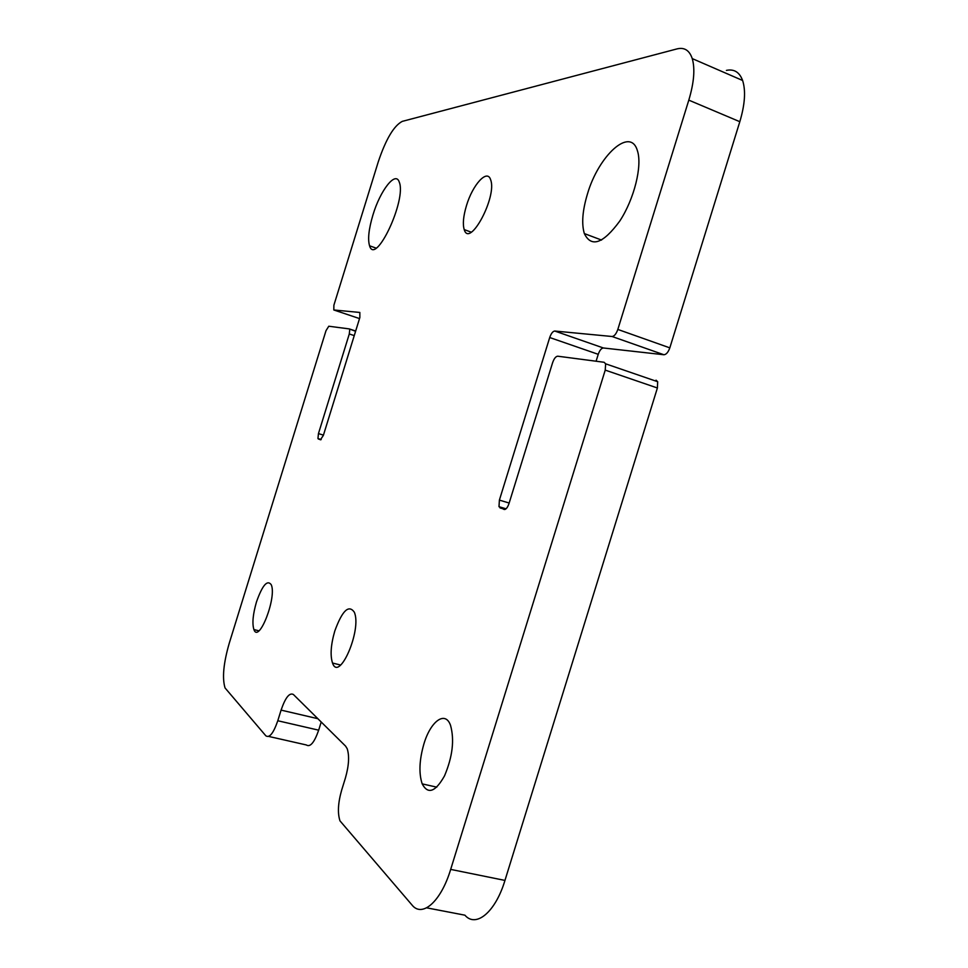 <?xml version="1.0" encoding="UTF-8"?>
<svg xmlns="http://www.w3.org/2000/svg" width="968" height="968" viewBox="0 0 968 968"><rect width="100%" height="100%" fill="white"/><g stroke="black" fill="none" stroke-linecap="round" stroke-linejoin="round"><path stroke-width="1.45" d="M372.934 214.993C380.23 190.406 395.646 170.562 399.239 182.044C406.875 199.698 375.415 266.43 369.57 245.799C367.634 239.314 368.748 229.053 372.934 214.993M423.899 743.968C430.591 721.208 445.207 710.355 450.507 725.25C454.585 739.879 452.576 756.758 444.506 775.888C435.382 792.03 427.941 794.704 422.193 783.886C418.721 773.347 419.289 760.037 423.899 743.968M256.472 601.951C262.364 585.277 267.277 579.517 271.209 584.672C277.102 596.929 258.843 644.083 253.906 629.563C252.043 623.501 252.902 614.305 256.472 601.951M334.807 630.955C342.236 610.614 348.734 604.347 354.276 612.139C362.177 629.454 339.163 682.803 332.52 663.032C330.076 655.372 330.838 644.688 334.807 630.955M587.37 194.253C598.418 155.751 630.362 126.203 637.38 150.633C642.522 165.697 634.185 199.178 619.726 221.115C603.1 243.694 591.315 247.856 584.345 233.578C581.441 223.838 582.446 210.721 587.37 194.253M466.455 205.676C472.59 184.767 487.267 168.553 490.607 179.685C497.443 196.431 469.516 248.558 464.216 229.597C462.571 224.177 463.321 216.203 466.455 205.676M317.843 718.692L281.083 710.113L277.792 720.749C273.448 733.272 269.455 738.281 265.825 735.789L225.048 687.945C222.071 678.132 223.475 663.213 229.271 643.175L325.998 330.681L328.781 326.228L349.315 328.914L355.583 331.298M656.038 380.17L657.683 381.719L657.393 387.986L605.23 370.115L450.677 869.397L504.957 880.42C495.495 912.098 475.954 928.191 464.906 915.183L426.67 907.839M657.393 387.986L504.957 880.42M277.792 720.749L318.678 730.175L321.207 722.007M318.678 730.175C314.334 742.565 310.208 747.49 306.299 744.949L268.668 736.43M726.411 70.386C734.107 68.801 739.504 72.164 742.613 80.477C745.892 90.702 744.961 104.447 739.818 121.702L669.82 347.863C668.222 352.255 666.25 354.554 663.903 354.748L612.078 336.501C614.305 336.259 616.229 333.899 617.826 329.435L669.82 347.863M605.23 370.115L605.629 363.811L604.105 362.274L557.713 356.2C555.777 356.381 554.071 358.547 552.607 362.685L508.974 503.626C507.51 507.728 505.889 509.676 504.086 509.458L498.992 506.7L499.391 500.105L549.715 337.529C551.155 333.44 552.837 331.286 554.749 331.032L603.403 347.984L663.903 354.748M603.403 347.984C601.394 348.178 599.676 350.295 598.236 354.324L549.715 337.529M596.094 361.221L598.236 354.324M450.677 869.397C441.057 901.51 422.217 918.003 412.017 905.019L339.986 820.864C337.469 813.168 338.014 802.956 341.631 790.239L345.419 777.982C348.928 765.603 349.509 755.826 347.173 748.675L345.6 746.134L293.413 694.516C289.505 692.374 285.391 697.565 281.083 710.113M554.749 331.032L612.078 336.501M739.818 121.702L688.805 100.14L617.826 329.435M688.805 100.14C694.032 82.643 695.181 68.801 692.253 58.6C689.458 50.324 684.376 47.093 677.031 48.896L402.277 121.375C393.903 125.719 385.905 139.162 378.306 161.716L333.887 305.222L333.815 309.978L359.842 312.458L359.854 317.516L323.36 435.406L320.432 439.787L317.952 438.552L318.448 433.603L349.291 333.972L349.763 329.374M499.391 500.105L509.156 503.033M505.09 509.422L499.996 507.897M349.46 328.975L355.667 331.02M354.252 335.606L349.291 333.972M318.448 433.603L323.445 435.128M320.856 439.75L318.327 438.988M333.815 309.978L359.527 318.581M369.57 245.799L375.995 248.074M422.193 783.886L436.798 787.153M253.906 629.563L258.867 630.809M332.52 663.032L340.639 665.04M584.345 233.578L601.564 240.064M464.216 229.597L471.21 232.163M742.613 80.477L692.253 58.6M506.058 508.805L498.992 506.7M605.629 363.811L657.683 381.719M321.195 439.532L317.952 438.552"/></g></svg>
